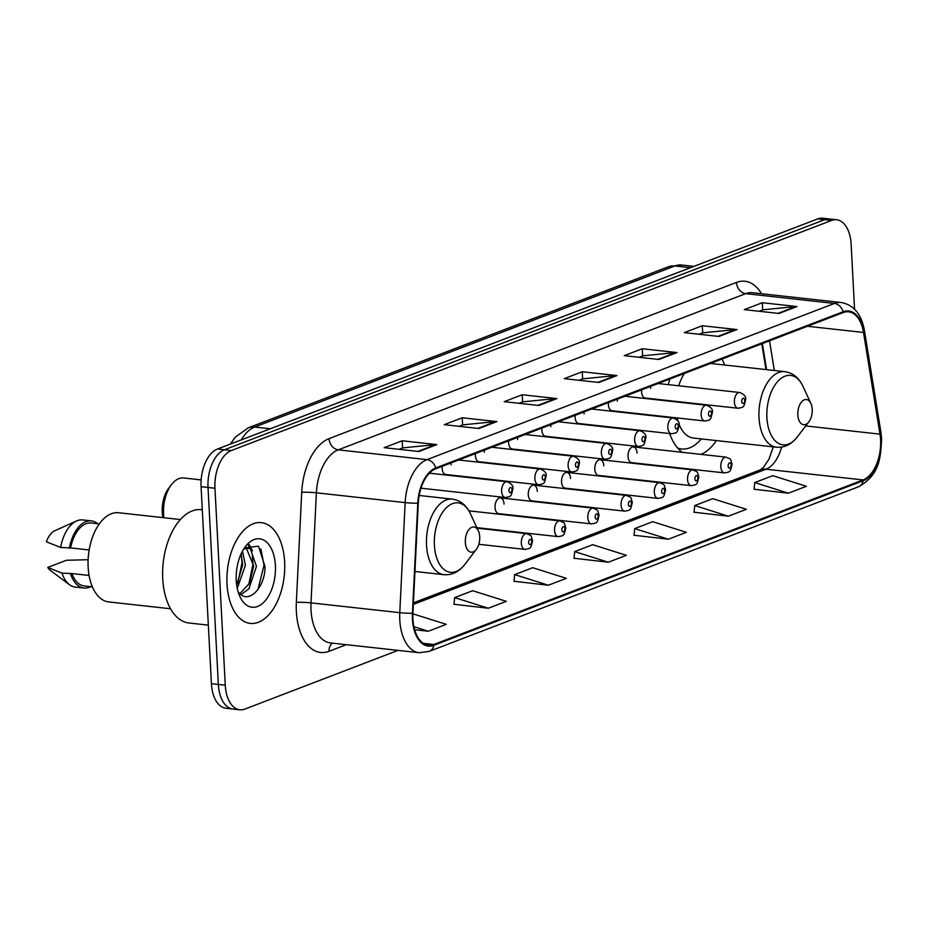 <?xml version="1.0" encoding="UTF-8"?>
<svg xmlns="http://www.w3.org/2000/svg" width="928" height="928" viewBox="0 0 928 928"><rect width="100%" height="100%" fill="white"/><g stroke="black" fill="none" stroke-linecap="round" stroke-linejoin="round"><path stroke-width="1.39" d="M724.698 365.029A55.958 31.529 96.3 0 0 721.938 359.055M669.854 379.03A55.958 31.529 96.3 0 0 668.311 384.633M650.621 388.426A7.923 4.466 96.3 0 0 650.366 386.5M641.666 389.83A7.923 4.466 96.3 0 0 641.619 391.871A7.923 4.466 96.3 0 0 645.25 398.019L738.015 408.25A7.923 4.466 -83.7 0 1 734.373 402.114A7.923 4.466 -83.7 0 1 739.744 392.509L658.161 383.508M617.375 401.163A7.923 4.466 96.3 0 0 617.12 399.249M608.42 402.578A7.923 4.466 96.3 0 0 608.374 404.62A7.923 4.466 96.3 0 0 612.004 410.768L704.758 420.999A7.923 4.466 -83.7 0 1 701.127 414.851A7.923 4.466 -83.7 0 1 706.498 405.258L624.915 396.256M584.118 413.911A7.923 4.466 96.3 0 0 583.863 411.986M575.163 415.326A7.923 4.466 96.3 0 0 575.116 417.368A7.923 4.466 96.3 0 0 578.747 423.516L671.512 433.747A7.923 4.466 -83.7 0 1 667.882 427.599A7.923 4.466 -83.7 0 1 673.252 418.006L591.658 409.004M550.872 426.66A7.923 4.466 96.3 0 0 550.617 424.734M541.917 428.075A7.923 4.466 96.3 0 0 541.871 430.116A7.923 4.466 96.3 0 0 545.502 436.253L638.255 446.496A7.923 4.466 -83.7 0 1 634.624 440.348A7.923 4.466 -83.7 0 1 639.995 430.754L558.412 421.753M517.627 439.408A7.923 4.466 96.3 0 0 517.372 437.482M508.672 440.823A7.923 4.466 96.3 0 0 508.614 442.865A7.923 4.466 96.3 0 0 512.256 449.001L605.01 459.244A7.923 4.466 -83.7 0 1 601.379 453.096A7.923 4.466 -83.7 0 1 606.75 443.503L525.155 434.501M484.37 452.156A7.923 4.466 96.3 0 0 484.114 450.231M475.414 453.572A7.923 4.466 96.3 0 0 475.368 455.613A7.923 4.466 96.3 0 0 478.999 461.75L571.764 471.992A7.923 4.466 -83.7 0 1 568.122 465.844A7.923 4.466 -83.7 0 1 573.492 456.251L491.91 447.25M451.124 464.905A7.923 4.466 96.3 0 0 450.869 462.979M442.169 466.32A7.923 4.466 96.3 0 0 442.122 468.35A7.923 4.466 96.3 0 0 445.753 474.498L538.507 484.741A7.923 4.466 -83.7 0 1 534.876 478.593A7.923 4.466 -83.7 0 1 540.247 469L458.664 459.986M570.546 478.558A7.923 4.466 96.3 0 0 566.915 472.422A7.923 4.466 96.3 0 0 561.544 482.015A7.923 4.466 96.3 0 0 565.187 488.151L657.94 498.394A7.923 4.466 -83.7 0 1 654.31 492.246A7.923 4.466 -83.7 0 1 659.68 482.653C665.434 485.483 663.346 483.001 665.585 489.671C663.671 497.512 664.274 497.315 657.94 498.394M637.049 453.061A7.923 4.466 96.3 0 0 633.418 446.925A7.923 4.466 96.3 0 0 628.047 456.518A7.923 4.466 96.3 0 0 631.678 462.666L724.443 472.897A7.923 4.466 -83.7 0 1 720.801 466.749A7.923 4.466 -83.7 0 1 726.172 457.156C731.937 459.986 729.837 457.504 732.076 464.174C730.174 472.016 730.777 471.818 724.443 472.897M603.803 465.81A7.923 4.466 96.3 0 0 600.172 459.673A7.923 4.466 96.3 0 0 594.802 469.266A7.923 4.466 96.3 0 0 598.432 475.414L691.186 485.646A7.923 4.466 -83.7 0 1 687.555 479.498A7.923 4.466 -83.7 0 1 692.926 469.904C698.68 472.735 696.592 470.252 698.83 476.922C696.916 484.764 697.531 484.567 691.186 485.646M537.3 491.306A7.923 4.466 96.3 0 0 533.67 485.158A7.923 4.466 96.3 0 0 528.299 494.763A7.923 4.466 96.3 0 0 531.93 500.9L624.683 511.142A7.923 4.466 -83.7 0 1 621.052 504.994A7.923 4.466 -83.7 0 1 626.423 495.401C632.188 498.232 630.089 495.749 632.328 502.419C630.425 510.261 631.028 510.064 624.683 511.142M504.055 504.055A7.923 4.466 96.3 0 0 500.412 497.907A7.923 4.466 96.3 0 0 495.053 507.512A7.923 4.466 96.3 0 0 498.684 513.648L591.438 523.891A7.923 4.466 -83.7 0 1 587.807 517.743A7.923 4.466 -83.7 0 1 593.178 508.15C598.931 510.98 596.843 508.498 599.082 515.168C597.168 523.009 597.783 522.812 591.438 523.891M765.971 369.576L761.795 343.778M669.633 433.538A55.958 31.529 96.3 0 0 682.324 452.319M701.011 454.384A55.958 31.529 96.3 0 0 716.358 440.58M854.549 309.163L851.15 244.331A31.668 17.852 96.3 0 0 836.615 219.75L822.753 218.219A31.668 17.852 96.3 0 0 817.661 218.927L217.477 449.013A31.668 17.852 96.3 0 0 201.086 486.701L211.41 683.669A31.668 17.852 96.3 0 0 225.933 708.25L232.87 709.015A31.668 17.852 96.3 0 1 218.347 684.435A31.668 17.852 96.3 0 0 232.87 709.015L239.807 709.781A31.668 17.852 96.3 0 0 244.899 709.073L398.008 650.377M829.678 218.985A31.668 17.852 96.3 0 0 824.598 219.692L224.414 449.778A31.668 17.852 96.3 0 0 208.023 487.467L218.347 684.435L208.023 487.467A31.668 17.852 96.3 0 1 224.414 449.778L824.598 219.692A31.668 17.852 96.3 0 1 829.678 218.985M284.641 561.985A50.68 28.559 96.3 0 0 261.383 522.65A50.68 28.559 96.3 0 0 227.024 584.072A50.68 28.559 96.3 0 0 250.27 623.396A50.68 28.559 96.3 0 0 284.641 561.985A50.68 28.559 96.3 0 0 261.383 522.65A50.68 28.559 96.3 0 0 227.024 584.072A50.68 28.559 96.3 0 0 250.27 623.396A50.68 28.559 96.3 0 0 284.641 561.985M880.579 439.733A33.779 19.036 -83.7 0 1 863.098 479.927L433.84 644.484A33.779 19.036 -83.7 0 1 428.411 645.238A33.779 19.036 -83.7 0 1 412.914 613.211L418.284 503.15A33.779 19.036 -83.7 0 1 435.777 468.768L843.181 312.574A33.779 19.036 -83.7 0 1 848.61 311.82A33.779 19.036 -83.7 0 1 863.516 332.456L879.988 434.142A33.779 19.036 -83.7 0 1 880.579 439.733M881.055 439.547A34.626 19.511 96.3 0 0 880.452 433.817L863.98 332.131A34.626 19.511 96.3 0 0 843.134 311.75L435.731 467.944A34.626 19.511 96.3 0 0 417.797 503.185L412.426 613.246A34.626 19.511 96.3 0 0 433.886 645.308L863.133 480.739A34.626 19.511 96.3 0 0 881.055 439.547M453.989 604.279L488.302 608.234L506.317 601.332L472.654 590.718L454.65 597.62L453.978 604.453M514.008 581.264L548.32 585.232L566.335 578.33L532.672 567.704L514.669 574.606L513.996 581.438M754.081 489.23L788.394 493.197L806.409 486.295L772.746 475.67L754.742 482.572L754.07 489.404M694.063 512.233L728.376 516.2L746.39 509.298L712.727 498.672L694.724 505.574L694.051 512.418M634.044 535.247L668.357 539.214L686.372 532.312L652.709 521.687L634.706 528.589L634.033 535.421M574.026 558.25L608.339 562.217L626.354 555.315L592.69 544.701L574.687 551.603L574.014 558.436M836.615 219.75A31.668 17.852 96.3 0 0 831.534 220.458L231.35 450.544A31.668 17.852 96.3 0 0 214.96 488.232L225.272 685.2A31.668 17.852 96.3 0 0 239.807 709.781M478.883 428.504L444.21 424.676L462.214 417.774L496.898 421.59L478.883 428.504M418.864 451.507L384.192 447.679L402.195 440.777L436.879 444.605L418.864 451.507M658.938 359.472L624.266 355.644L642.269 348.742L676.953 352.57L658.938 359.472M718.956 336.458L684.284 332.63L702.287 325.728L736.971 329.556L718.956 336.458M778.975 313.455L744.302 309.627L762.306 302.725L796.99 306.553L778.975 313.455M538.901 405.49L504.229 401.662L522.232 394.76L556.916 398.588L538.901 405.49M598.92 382.475L564.247 378.659L582.25 371.745L616.934 375.573L598.92 382.475M414.642 629.741L428.284 631.249L446.298 624.347L412.879 613.802M582.25 371.745L582.633 378.902M579.037 380.283L582.796 378.844L615.728 375.573A8.445 6.705 69 0 1 616.934 375.573M522.232 394.76L522.615 401.917M519.019 403.297L522.777 401.847L555.71 398.576A8.445 6.705 69 0 1 556.916 398.588M762.306 302.725L762.688 309.882M759.092 311.251L762.851 309.813L795.783 306.542A8.445 6.705 69 0 1 796.99 306.553M702.287 325.728L702.67 332.885M699.074 334.266L702.832 332.827L735.765 329.544A8.445 6.705 69 0 1 736.971 329.556M642.269 348.742L642.652 355.9M639.056 357.28L642.814 355.83L675.746 352.559A8.445 6.705 69 0 1 676.953 352.57M402.195 440.777L402.578 447.934M398.982 449.314L402.74 447.876L435.673 444.593A8.445 6.705 69 0 1 436.879 444.605M462.214 417.774L462.596 424.931M459 426.3L462.759 424.862L495.691 421.59A8.445 6.705 69 0 1 496.898 421.59M608.339 562.217L574.687 551.603M668.357 539.214L634.706 528.589M728.376 516.2L694.724 505.574M788.394 493.197L754.742 482.572M548.32 585.232L514.669 574.606M488.302 608.234L454.65 597.62M428.284 631.249L413.9 626.702M797.825 414.886A12.667 7.134 96.3 0 0 808.845 421.869A12.667 7.134 96.3 0 0 812.22 409.364A12.667 7.134 96.3 0 0 810.875 403.46A12.667 7.134 96.3 0 0 802.488 400.989A12.667 7.134 96.3 0 0 797.825 414.886M677.185 417.96A38.002 21.414 96.3 0 0 678.032 421.184M679.064 424.189A38.002 21.414 96.3 0 0 693.355 438.039L776.458 447.215C784.496 447.853 791.445 444.431 797.291 436.96A34.916 19.674 96.3 0 1 766.911 417.716A34.916 19.674 96.3 0 1 779.775 379.424A34.916 19.674 96.3 0 1 802.894 386.21C798.811 377.638 792.779 372.789 784.798 371.652A38.002 21.414 96.3 0 0 759.023 417.716A38.002 21.414 96.3 0 0 776.458 447.215M677.591 447.98A50.147 28.258 96.3 0 0 681.628 448.966A50.147 28.258 96.3 0 0 701.278 438.921M678.124 448.572A50.147 28.258 96.3 0 0 678.159 448.584L681.628 448.966M684.354 373.474A38.002 21.414 96.3 0 0 678.751 385.781M201.156 479.915L183.628 477.978A29.557 16.658 96.3 0 0 171.46 484.625L168.71 488.209A24.279 13.688 96.3 0 0 162.238 512.175A24.279 13.688 96.3 0 0 162.934 517.627M171.46 484.625A29.557 16.658 96.3 0 0 163.572 513.799A29.557 16.658 96.3 0 0 163.954 517.743M465.322 542.358A12.667 7.134 96.3 0 0 476.342 549.341A12.667 7.134 96.3 0 0 479.73 536.836A12.667 7.134 96.3 0 0 478.384 530.92A12.667 7.134 96.3 0 0 469.986 528.461A12.667 7.134 96.3 0 0 465.322 542.358M202.292 509.762L201.399 509.658A57.014 32.132 96.3 0 0 162.736 578.747A57.014 32.132 96.3 0 0 188.894 622.99L208.336 625.136M180.368 519.552L118.575 512.732A44.869 25.288 96.3 0 0 88.148 567.112A44.869 25.288 96.3 0 0 108.738 601.936L170.52 608.756M242.463 551.162L245.444 565.175L237.266 588.398M241.106 553.865L242.695 564.874L236.698 585.174M243.67 549.109L247.753 548.123L250.456 549.109L256.453 566.393L248.89 588.874L240.978 594.604M246.349 548.135L253.715 566.092L249.551 583.178L239.853 593.665M238.102 591.739L239.192 593.004C249.191 604.824 265.42 586.473 265.002 566.474L258.494 546.174L244.632 547.833M275.396 565.523A34.429 19.395 96.3 0 0 245.433 546.557A34.429 19.395 96.3 0 0 236.257 580.522A34.429 19.395 96.3 0 0 239.911 596.588A34.429 19.395 96.3 0 0 262.717 603.281A34.429 19.395 96.3 0 0 275.396 565.523M99.331 523.891L91.13 522.986A31.668 17.852 96.3 0 0 70.609 547.914L89.169 549.968M97.707 523.705A33.779 19.036 96.3 0 0 91.362 520.886L82.685 519.924A33.779 19.036 96.3 0 0 76.537 520.979L54.914 530.688A21.112 11.902 96.3 0 0 46.4 541.79L60.633 547.462L70.609 547.914M76.537 520.979A33.779 19.036 96.3 0 0 60.633 547.462M91.362 520.886A33.779 19.036 96.3 0 0 69.298 548.413M89.088 575.453L71.955 573.562A31.668 17.852 96.3 0 0 84.181 585.951L92.382 586.856M88.125 559.723L66.48 560.257L47.746 567.437A21.112 11.902 96.3 0 0 50.518 570.534L69.507 584.721A33.779 19.036 96.3 0 0 75.272 587.088L83.949 588.039A33.779 19.036 96.3 0 0 90.758 586.67M71.955 573.562L61.979 573.11A33.779 19.036 96.3 0 0 69.507 584.721M61.979 573.11L47.746 567.437M70.644 574.061A33.779 19.036 96.3 0 0 83.949 588.039M260.884 548.958L264.028 565.198L258.007 589.489M248.298 545.003L250.479 549.132M252.323 555.686L253.008 563.98L248.716 584.721M241.292 554.376L241.999 562.762L237.696 583.55M249.238 544.562L252.474 550.954M817.661 218.927L831.534 220.458M211.41 683.669L225.272 685.2M201.086 486.701L214.96 488.232M217.477 449.013L231.35 450.544M230.411 444.06L235.132 437.274L248.228 427.843L668.38 266.765L681.651 265.025A42.236 23.803 96.3 0 0 674.865 265.965L690.455 267.682M668.38 266.765A21.112 16.75 69 0 1 674.865 265.965L254.713 427.042L270.303 428.759M248.228 427.843A21.112 16.75 69 0 1 254.713 427.042A42.236 23.803 96.3 0 0 241.234 439.907M863.098 479.927L766.006 469.208A33.779 19.036 96.3 0 0 781.596 447.099M346.295 644.67L329.046 651.282A10.556 8.375 69 0 1 332.491 643.15M329.046 651.282A52.792 29.742 -83.7 0 1 296.357 611.494A52.792 29.742 -83.7 0 1 296.345 602.411L301.716 492.35A52.792 29.742 -83.7 0 1 329.046 438.631L736.449 282.437A52.792 29.742 -83.7 0 1 761.517 293.712M412.426 613.246A10.556 0.94 -177.2 0 1 399.782 612.677L311.019 602.875A42.236 23.803 96.3 0 0 311.019 610.148A42.236 23.803 96.3 0 0 330.403 642.918L419.166 652.709A42.236 23.803 -83.7 0 1 399.782 612.677L405.153 502.616A42.236 23.803 -83.7 0 1 427.019 459.638L834.434 303.444A10.556 8.375 69 0 1 843.134 311.75M433.886 645.308A10.556 8.375 69 0 1 429.188 651.375L858.446 486.806C879.698 475.008 880.707 457.794 881.6 438.724L880.927 432.344A10.556 3.851 170.8 0 1 880.452 433.817M435.731 467.944A10.556 8.375 -111 0 0 427.019 459.638L338.256 449.848A42.236 23.803 96.3 0 0 316.39 492.814L311.019 602.875A10.556 0.94 2.8 0 0 296.345 602.411M417.797 503.185A10.556 0.94 -177.2 0 1 405.153 502.616L316.39 492.814A10.556 0.94 2.8 0 0 301.716 492.35M880.927 432.344L864.455 330.658A10.556 3.851 170.8 0 1 863.98 332.131M736.449 282.437A10.556 8.375 69 0 0 745.66 293.654L834.434 303.444A42.236 23.803 -83.7 0 1 841.209 302.516L752.446 292.714A42.236 23.803 96.3 0 0 745.66 293.654L338.256 449.848A10.556 8.375 69 0 1 329.046 438.631M858.446 486.806A10.556 8.375 -111 0 0 863.133 480.739M433.84 644.484L423.284 643.324M413.343 604.406L766.006 469.208A19.001 15.08 69 0 0 760.171 469.928L763.582 467.26L768.906 459.244L773.326 446.867M879.988 434.142L805.724 425.94M863.516 332.456L807.464 326.273M774.323 370.504L769.521 340.82M597.98 382.371L615.728 375.573M657.998 359.368L675.746 352.559M718.017 336.354L735.765 329.544M778.035 313.351L795.783 306.542M537.962 405.385L555.71 398.576M477.943 428.4L495.691 421.59M417.925 451.402L435.673 444.593M419.154 495.471L452.296 499.125C460.276 500.262 466.308 505.11 470.392 513.683A34.916 19.674 96.3 0 0 447.273 506.897A34.916 19.674 96.3 0 0 434.408 545.188A34.916 19.674 96.3 0 0 464.8 564.433L476.342 549.341M452.296 499.125A38.002 21.414 96.3 0 0 426.52 545.188A38.002 21.414 96.3 0 0 443.955 574.687C451.994 575.325 458.942 571.903 464.8 564.433M731.148 464.928A2.645 1.485 96.3 0 0 729.512 462.944A2.645 1.485 96.3 0 0 728.144 466.088A2.645 1.485 96.3 0 0 729.779 468.072A2.645 1.485 96.3 0 0 731.148 464.928M697.891 477.676A2.645 1.485 96.3 0 0 696.255 475.693A2.645 1.485 96.3 0 0 694.886 478.825A2.645 1.485 96.3 0 0 696.522 480.82A2.645 1.485 96.3 0 0 697.891 477.676M664.645 490.425A2.645 1.485 96.3 0 0 663.01 488.441A2.645 1.485 96.3 0 0 661.641 491.573A2.645 1.485 96.3 0 0 663.276 493.568A2.645 1.485 96.3 0 0 664.645 490.425M631.388 503.173A2.645 1.485 96.3 0 0 629.752 501.19A2.645 1.485 96.3 0 0 628.395 504.322A2.645 1.485 96.3 0 0 630.031 506.317A2.645 1.485 96.3 0 0 631.388 503.173M598.142 515.922A2.645 1.485 96.3 0 0 596.507 513.926A2.645 1.485 96.3 0 0 595.138 517.07A2.645 1.485 96.3 0 0 596.774 519.065A2.645 1.485 96.3 0 0 598.142 515.922M554.55 530.491A7.923 4.466 -83.7 0 1 559.92 520.898C565.686 523.728 563.598 521.246 565.825 527.916C563.922 535.758 564.526 535.56 558.192 536.639A7.923 4.466 -83.7 0 1 554.55 530.491M564.897 528.67A2.645 1.485 96.3 0 0 563.261 526.675A2.645 1.485 96.3 0 0 561.892 529.818A2.645 1.485 96.3 0 0 563.528 531.814A2.645 1.485 96.3 0 0 564.897 528.67M521.304 543.24A7.923 4.466 -83.7 0 1 526.675 533.646C532.428 536.477 530.34 533.994 532.579 540.664C530.665 548.494 531.28 548.309 524.935 549.388A7.923 4.466 -83.7 0 1 521.304 543.24M531.64 541.418A2.645 1.485 96.3 0 0 530.004 539.423A2.645 1.485 96.3 0 0 528.635 542.567A2.645 1.485 96.3 0 0 530.271 544.55A2.645 1.485 96.3 0 0 531.64 541.418M741.716 401.441A2.645 1.485 96.3 0 0 743.351 403.425A2.645 1.485 96.3 0 0 744.708 400.281A2.645 1.485 96.3 0 0 743.073 398.298A2.645 1.485 96.3 0 0 741.716 401.441M708.458 414.19A2.645 1.485 96.3 0 0 710.094 416.173A2.645 1.485 96.3 0 0 711.463 413.03A2.645 1.485 96.3 0 0 709.827 411.046A2.645 1.485 96.3 0 0 708.458 414.19M675.213 426.926A2.645 1.485 96.3 0 0 676.848 428.922A2.645 1.485 96.3 0 0 678.217 425.778A2.645 1.485 96.3 0 0 676.582 423.794A2.645 1.485 96.3 0 0 675.213 426.926M641.967 439.675A2.645 1.485 96.3 0 0 643.591 441.67A2.645 1.485 96.3 0 0 644.96 438.526A2.645 1.485 96.3 0 0 643.324 436.543A2.645 1.485 96.3 0 0 641.967 439.675M608.71 452.423A2.645 1.485 96.3 0 0 610.346 454.418A2.645 1.485 96.3 0 0 611.714 451.275A2.645 1.485 96.3 0 0 610.079 449.291A2.645 1.485 96.3 0 0 608.71 452.423M575.464 465.172A2.645 1.485 96.3 0 0 577.1 467.167A2.645 1.485 96.3 0 0 578.457 464.023A2.645 1.485 96.3 0 0 576.833 462.028A2.645 1.485 96.3 0 0 575.464 465.172M542.207 477.92A2.645 1.485 96.3 0 0 543.843 479.915A2.645 1.485 96.3 0 0 545.212 476.772A2.645 1.485 96.3 0 0 543.576 474.776A2.645 1.485 96.3 0 0 542.207 477.92M420.976 488.186L505.261 497.489A7.923 4.466 -83.7 0 1 501.63 491.341A7.923 4.466 -83.7 0 1 507.001 481.748L429.397 473.176M508.962 490.668A2.645 1.485 96.3 0 0 510.597 492.652A2.645 1.485 96.3 0 0 511.966 489.52A2.645 1.485 96.3 0 0 510.33 487.525A2.645 1.485 96.3 0 0 508.962 490.668M681.651 265.025L693.877 266.382M864.455 330.658C861.486 314.221 853.737 304.836 841.209 302.516M419.166 652.709L429.188 651.375M766.586 369.646L762.364 343.557M413.412 602.864L760.171 469.928M808.845 421.869L797.291 436.96M710.465 363.451L784.798 371.652M810.875 403.46L802.894 386.21M414.944 571.486L443.955 574.687M478.384 530.92L470.392 513.683M244.992 547.822L247.753 548.123M633.418 446.925L726.172 457.156M600.172 459.673L692.926 469.904M566.915 472.422L659.68 482.653M533.67 485.158L626.423 495.401M500.412 497.907L593.178 508.15M468.918 510.852L559.92 520.898M476.864 527.661L558.192 536.639M477.108 528.171L526.675 533.646M478.825 544.295L524.935 549.388M738.015 408.25C744.349 407.172 743.746 407.369 745.648 399.527C746.205 396.65 744.244 394.307 739.744 392.509M704.758 420.999C711.103 419.92 710.488 420.117 712.402 412.276C712.959 409.399 710.987 407.056 706.498 405.258M671.512 433.747C677.846 432.668 677.243 432.866 679.145 425.024C679.714 422.147 677.742 419.804 673.252 418.006M638.255 446.496C644.6 445.417 643.986 445.614 645.9 437.772C646.456 434.884 644.496 432.552 639.995 430.754M605.01 459.244C611.343 458.165 610.74 458.362 612.654 450.521C613.211 447.632 611.239 445.301 606.75 443.503M571.764 471.992C578.098 470.914 577.494 471.111 579.397 463.269C579.954 460.381 577.993 458.049 573.492 456.251M538.507 484.741C544.852 483.662 544.237 483.859 546.151 476.018C546.708 473.129 544.736 470.786 540.247 469M505.261 497.489C511.595 496.41 510.992 496.596 512.894 488.766C513.462 485.878 511.49 483.534 507.001 481.748"/></g></svg>
